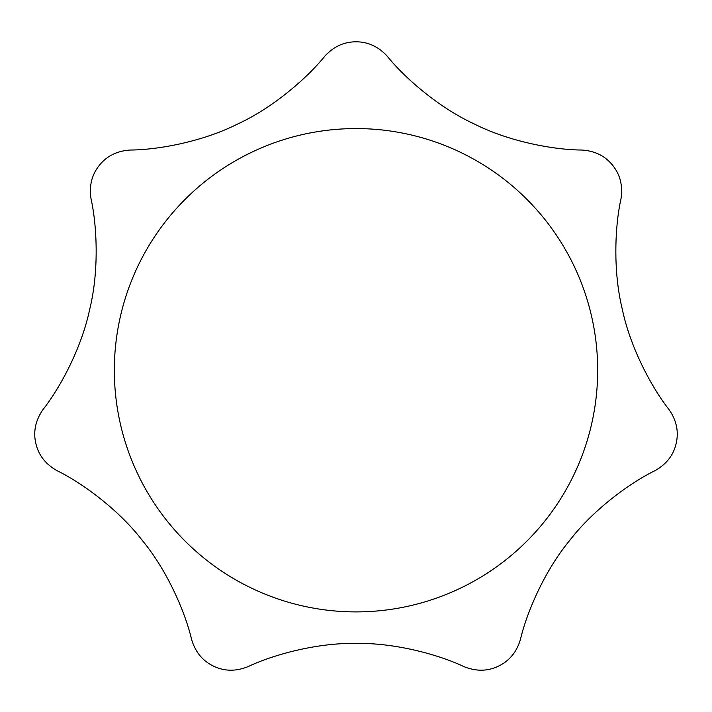 <?xml version="1.0" encoding="UTF-8"?>
<svg xmlns="http://www.w3.org/2000/svg" width="712" height="712" viewBox="0 0 712 712"><rect width="100%" height="100%" fill="white"/><g stroke="black" fill="none" stroke-linecap="round" stroke-linejoin="round"><path stroke-width="1.07" d="M35.822 443.318C33.099 431.606 35.529 420.311 43.094 409.427C59.043 389.322 81.328 349.254 89.668 309.426C99.466 269.839 96.69 224.031 91.091 199.155C88.964 186.161 91.679 174.93 99.235 165.469C106.693 156.035 117.044 150.891 130.269 150.027C155.928 149.956 201.158 142.4 237.488 124.084C274.556 107.067 308.634 76.326 324.583 56.444C333.421 46.681 343.896 41.803 356.009 41.812C368.033 41.768 378.508 46.645 387.435 56.444C403.482 76.469 437.586 107.111 474.557 124.102C510.976 142.462 556.259 149.947 581.749 150.027C594.894 150.846 605.236 155.99 612.783 165.469C620.312 174.832 623.027 186.063 620.935 199.155C615.284 224.191 612.587 269.964 622.359 309.462C630.707 349.378 653.091 389.446 668.924 409.427C676.48 420.214 678.901 431.508 676.195 443.318C673.57 455.048 666.485 464.171 654.942 470.694C631.856 481.891 594.378 508.323 569.591 540.586C543.585 571.994 526.212 614.483 520.472 639.314C516.743 651.952 509.427 660.887 498.507 666.129C487.693 671.389 476.141 671.541 463.85 666.583C440.701 655.512 396.673 642.696 355.991 643.434C315.22 642.687 271.174 655.592 248.177 666.583C235.975 671.549 224.422 671.398 213.511 666.129C202.662 660.958 195.337 652.023 191.555 639.314C185.779 614.314 168.344 571.905 142.409 540.559C117.569 508.208 80.02 481.819 57.085 470.694C45.595 464.251 38.501 455.128 35.822 443.318M356.009 128.569A241.671 241.671 0 0 1 597.679 370.231A241.671 241.671 0 0 1 356.009 611.902A241.671 241.671 0 0 1 114.338 370.231A241.671 241.671 0 0 1 356.009 128.569"/></g></svg>
